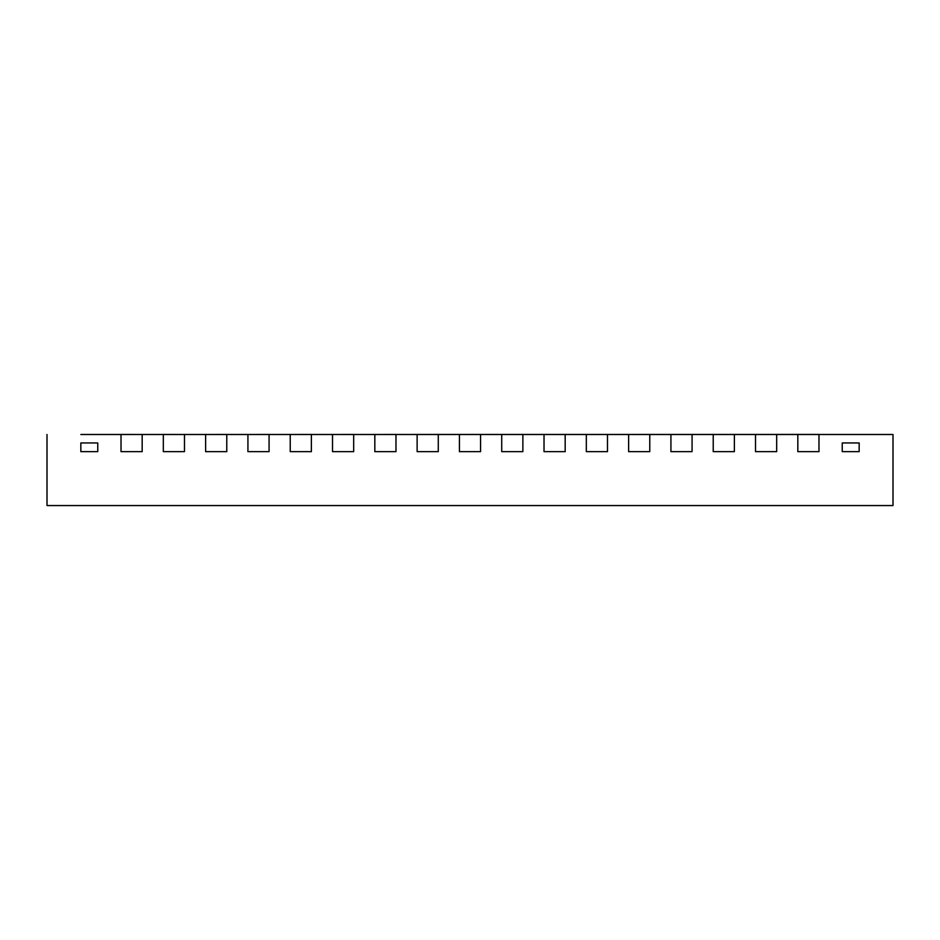 <?xml version="1.0" encoding="UTF-8"?>
<svg xmlns="http://www.w3.org/2000/svg" width="940" height="940" viewBox="0 0 940 940"><rect width="100%" height="100%" fill="white"/><g stroke="black" fill="none" stroke-linecap="round" stroke-linejoin="round"><path stroke-width="1.41" d="M818.975 434.445L797.825 434.445L818.975 434.491L818.975 451.658L797.825 451.658L797.825 434.491L820.502 434.491M797.825 434.445L119.498 434.491M184.475 434.445L184.475 451.658L163.325 451.658L163.325 434.491L184.475 434.491L163.325 434.445M121.025 434.445L142.175 434.491L142.175 451.658L121.025 451.658L121.025 434.491L163.325 434.491L163.325 451.658L184.475 451.658L184.475 434.491L226.775 434.491L226.775 451.658L205.625 451.658L205.625 434.491L226.775 434.445M205.625 434.445L205.625 451.658L226.775 451.658L226.775 434.491L269.075 434.491L269.075 451.658L247.925 451.658L247.925 434.491L269.075 434.445M80.84 434.491L121.025 434.491L121.025 451.658L142.175 451.658L142.175 434.445M247.925 434.445L247.925 451.658L269.075 451.658L269.075 434.491L311.375 434.491L311.375 451.658L290.225 451.658L290.225 434.491L311.375 434.445M290.225 434.445L290.225 451.658L311.375 451.658L311.375 434.491L353.675 434.491L353.675 451.658L332.525 451.658L332.525 434.491L353.675 434.445M332.525 434.445L332.525 451.658L353.675 451.658L353.675 434.491L395.975 434.491L395.975 451.658L374.825 451.658L374.825 434.491L395.975 434.445M374.825 434.445L374.825 451.658L395.975 451.658L395.975 434.491L438.275 434.491L438.275 451.658L417.125 451.658L417.125 434.491L438.275 434.445M755.525 434.445L776.675 434.491L776.675 451.658L755.525 451.658L755.525 434.491L797.825 434.491L797.825 451.658L818.975 451.658L818.975 434.491L893 434.491L893 505.555L47 505.555L47 434.491M480.575 434.445L480.575 451.658L459.425 451.658L459.425 434.491L480.575 434.491L459.425 434.445M417.125 434.445L417.125 451.658L438.275 451.658L438.275 434.491L459.425 434.491L459.425 451.658L480.575 451.658L480.575 434.491L522.875 434.491L522.875 451.658L501.725 451.658L501.725 434.491L522.875 434.445M501.725 434.445L501.725 451.658L522.875 451.658L522.875 434.491L565.175 434.491L565.175 451.658L544.025 451.658L544.025 434.491L565.175 434.445M544.025 434.445L544.025 451.658L565.175 451.658L565.175 434.491L607.475 434.491L607.475 451.658L586.325 451.658L586.325 434.491L607.475 434.445M586.325 434.445L586.325 451.658L607.475 451.658L607.475 434.491L649.775 434.491L649.775 451.658L628.625 451.658L628.625 434.491L649.775 434.445M628.625 434.445L628.625 451.658L649.775 451.658L649.775 434.491L692.075 434.491L692.075 451.658L670.925 451.658L670.925 434.491L692.075 434.445M670.925 434.445L670.925 451.658L692.075 451.658L692.075 434.491L734.375 434.491L734.375 451.658L713.225 451.658L713.225 434.491L734.375 434.445M713.225 434.445L713.225 451.658L734.375 451.658L734.375 434.491L755.525 434.491L755.525 451.658L776.675 451.658L776.675 434.445M842.24 451.658L859.16 451.658L859.16 442.952L859.16 451.658L842.24 451.658L842.24 442.952L859.16 442.952L842.24 442.952L842.24 451.658M80.84 451.658L97.76 451.658L97.76 442.952L97.76 451.658L80.84 451.658L80.84 442.952L97.76 442.952L80.84 442.952L80.84 451.658M893 434.491L859.16 434.491"/></g></svg>
